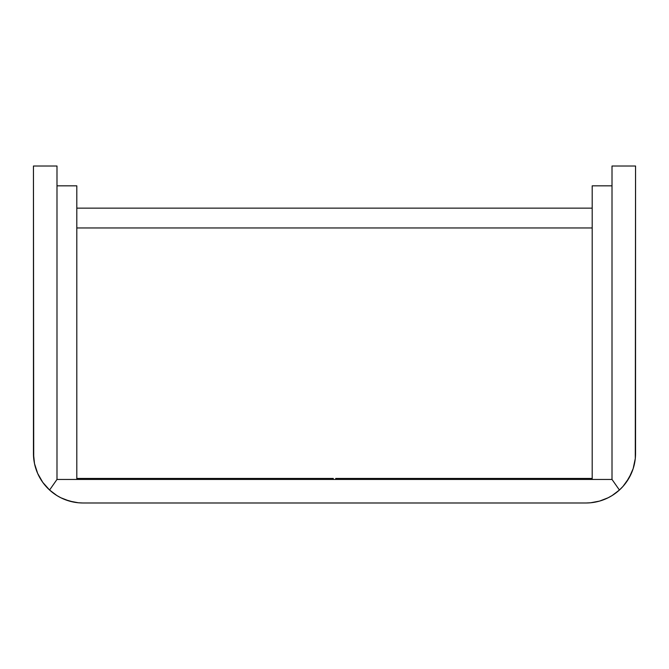 <?xml version="1.0" encoding="UTF-8"?>
<svg xmlns="http://www.w3.org/2000/svg" width="669" height="669" viewBox="0 0 669 669"><rect width="100%" height="100%" fill="white"/><g stroke="black" fill="none" stroke-linecap="round" stroke-linejoin="round"><path stroke-width="1" d="M592.19 478.427L335.713 478.427L335.713 479.447L335.713 478.427L592.19 478.427M333.287 478.427L76.81 478.427L333.287 478.427L333.287 479.447L333.287 478.427M619.419 490.026L612.01 479.447L56.99 479.447L49.581 490.026L56.99 479.447L56.99 185.831L76.81 185.831L76.81 479.447L76.81 185.831L56.99 185.831L56.99 479.447L592.19 479.447L592.19 185.831L612.01 185.831L612.01 479.447L592.19 479.447L592.19 185.831L612.01 185.831L612.01 479.447L619.419 490.026A49.556 49.556 0 0 1 585.994 502.988L83.006 502.988L585.994 502.988L590.576 502.779L599.575 501.089L608.113 497.778L612.11 495.545L619.419 490.026L623.023 486.363L629.019 478.017L633.167 468.618L635.282 458.566L635.55 166.012L612.01 166.012L635.55 166.012L635.55 453.431A49.556 49.556 0 0 1 619.419 490.026M56.89 495.545L60.887 497.778L69.425 501.089L78.424 502.779L83.006 502.988A49.556 49.556 0 0 1 49.581 490.026L56.89 495.545L60.887 497.778M65.085 499.634L73.891 502.143M612.01 166.012L612.01 185.831L612.01 166.012M623.023 486.363L626.243 482.349L631.335 473.426M49.581 490.026L56.99 479.447L49.581 490.026A49.556 49.556 0 0 1 33.45 453.431L34.512 463.65L37.665 473.426L42.757 482.349L49.581 490.026M33.45 453.431L33.45 166.012L56.99 166.012L56.99 185.831L56.99 166.012L33.45 166.012L33.718 458.566M34.512 463.65L37.665 473.426M42.757 482.349L45.977 486.363M76.81 227.953L592.19 227.953L76.81 227.953M76.81 208.134L592.19 208.134L76.81 208.134"/></g></svg>
